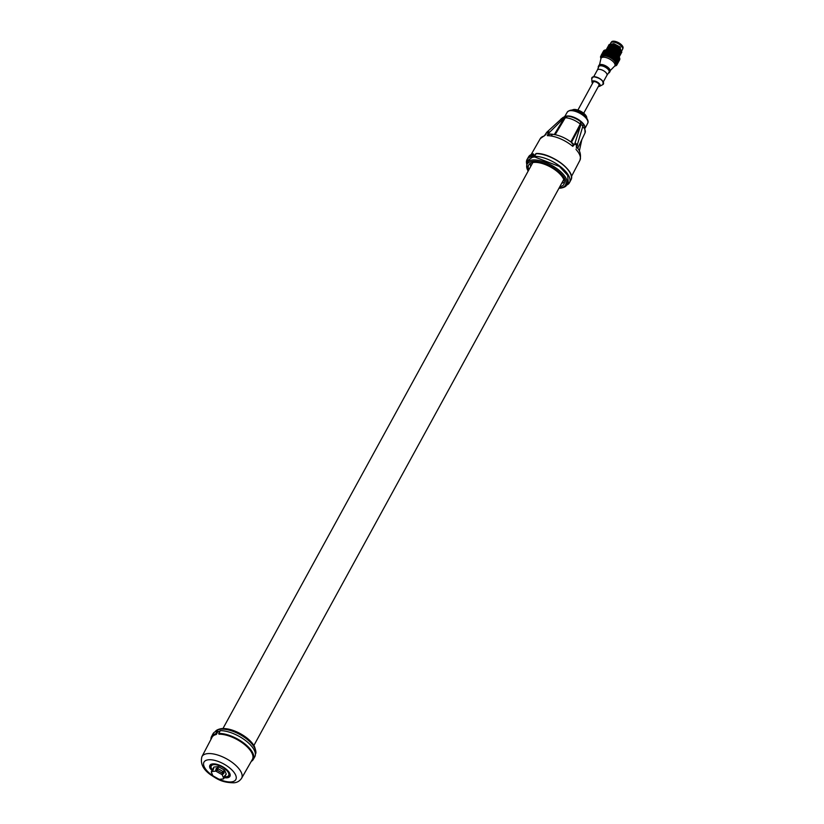 <?xml version="1.0" encoding="UTF-8"?>
<svg xmlns="http://www.w3.org/2000/svg" width="824" height="824" viewBox="0 0 824 824"><rect width="100%" height="100%" fill="white"/><g stroke="black" fill="none" stroke-linecap="round" stroke-linejoin="round"><path stroke-width="1.24" d="M559.784 186.76A20.054 8.704 -151.3 0 0 563.946 184.215A20.054 8.704 -151.3 0 0 555.067 169.878A20.054 8.704 -151.3 0 0 533.53 162.441A20.054 8.704 -151.3 0 0 528.761 164.955A20.054 8.704 -151.3 0 0 528.854 169.816M526.557 163.245L527.854 160.361L532.366 157.291A23.072 10.012 28.7 0 1 534.786 157.013L559.414 166.469L567.643 175.306L568.292 182.506L566.572 185.153A22.825 9.909 -151.3 0 0 556.313 168.209A22.825 9.909 -151.3 0 0 531.016 160.196A22.825 9.909 -151.3 0 0 526.557 163.245L528.05 171.299M533.499 154.047L533.88 154.613L532.366 157.291L531.418 156.663A24.164 10.496 -151.3 0 0 527.082 159.454A24.164 10.496 -151.3 0 0 526.567 163.224M566.582 185.132A24.164 10.496 -151.3 0 0 569.477 182.671A24.164 10.496 -151.3 0 0 559.681 166.046A24.164 10.496 -151.3 0 0 534.374 156.333L535.796 153.831M531.418 156.663L532.943 153.995L533.828 154.366M527.082 159.454L528.617 156.776A24.112 10.465 -151.3 0 1 532.943 153.995L533.447 154.201L531.923 156.869M576.522 147.465L582.877 126.082A14.389 6.242 -151.3 0 0 581.002 124.29L580.693 121.777L580.281 124.074L581.002 124.29M576.295 148.135L576.625 147.238M572.474 143.129L574.153 144.88L574.75 143.809L580.992 124.352M574.153 144.88L572.752 146.353L572.927 143.51C565.521 137.598 557.848 134.436 549.927 134.024L552.101 134.961M549.927 134.024L547.373 135.682L547.981 133.879L551.967 134.508M554.346 134.467L564.44 117.595L547.981 133.879M549.258 131.922A22.31 9.692 -151.3 0 0 546.848 132.19L544.54 135.538M579.344 151.019L581.826 139.658M546.848 132.19L562.761 117.626L565.017 116.534A12.453 5.407 28.7 0 1 566.273 116.287A12.453 5.407 28.7 0 1 567.53 116.246L564.595 117.451L565.285 117.77L567.53 116.246A12.453 5.407 28.7 0 1 580.693 121.777A12.453 5.407 -151.3 0 1 582.053 122.972A12.453 5.407 -151.3 0 1 583.207 124.177L582.877 126.082L583.207 124.177A12.453 5.407 28.7 0 1 584.731 126.381L584.504 125.938A11.958 5.191 -151.3 0 0 581.929 122.652A11.958 5.191 -151.3 0 0 566.778 116.236A11.958 5.191 -151.3 0 0 566.531 116.266M582.784 126.433L583.207 124.177M580.941 124.527L571.475 142.356M571.804 143.242L572.927 143.51M544.798 135.208L544.128 136.053A22.588 9.806 28.7 0 0 540.286 138.607L531.181 154.51M586.451 117.77A9.342 4.058 -151.3 0 0 572.608 110.189M571.98 110.148L572.587 109.839A8.415 3.656 28.7 0 1 573.823 109.489A8.415 3.656 -151.3 0 1 581.919 111.982A8.415 3.656 -151.3 0 1 586.76 117.595L586.822 118.275M577.902 110.076L593.218 82.101A3.306 1.432 28.7 0 1 594.011 81.669A3.306 1.432 28.7 0 1 597.565 82.905A3.306 1.432 28.7 0 1 599.017 85.274L583.701 113.249M598.358 86.469A4.563 1.978 -151.3 0 0 599.027 86.458A4.563 1.978 28.7 0 0 599.707 86.273A4.563 1.978 28.7 0 0 598.605 82.977A4.563 1.978 28.7 0 0 593.208 80.906A4.563 1.978 -151.3 0 0 592.003 82.05A4.563 1.978 -151.3 0 0 592.559 83.296M603.281 81.947L606.938 75.272A5.459 2.369 28.7 0 0 604.548 71.369A5.459 2.369 28.7 0 0 598.677 69.34A5.459 2.369 -151.3 0 0 597.369 70.04A5.459 2.369 -151.3 0 0 597.328 70.133M597.349 70.081L598.801 66.651A5.84 2.534 -151.3 0 1 600.243 65.796A5.84 2.534 28.7 0 1 606.629 68.052A5.84 2.534 28.7 0 1 609.029 72.244L606.917 75.324M608.411 73.14A6.345 2.75 28.7 0 0 609.523 72.399A6.345 2.75 28.7 0 0 606.752 67.856A6.345 2.75 28.7 0 0 599.924 65.487A6.345 2.75 -151.3 0 0 598.399 66.301A6.345 2.75 -151.3 0 0 598.379 67.65M609.523 72.399L610.079 71.389A6.345 2.75 28.7 0 0 607.298 66.857A6.345 2.75 28.7 0 0 600.469 64.488A6.345 2.75 -151.3 0 0 598.945 65.302L598.399 66.301M610.224 70.606L614.611 66.147A7.869 3.42 28.7 0 0 614.869 65.807A7.869 3.42 28.7 0 0 611.429 60.183A7.869 3.42 28.7 0 0 602.952 57.247A7.869 3.42 -151.3 0 0 601.067 58.257A7.869 3.42 -151.3 0 0 600.923 58.648L599.532 64.756M601.067 58.257L601.788 56.959A7.869 3.42 28.7 0 1 603.673 55.939A7.869 3.42 28.7 0 1 612.139 58.875A7.869 3.42 28.7 0 1 615.579 64.509L614.869 65.807M600.943 58.453A9.198 3.996 28.7 0 1 600.851 58.246L600.964 58.504A8.817 3.832 28.7 0 1 604.775 55.393A8.817 3.832 28.7 0 1 614.302 60.09A8.817 3.832 28.7 0 1 614.725 66.033L614.992 65.992A9.198 3.996 28.7 0 1 614.776 66.023M614.807 59.853L614.199 59.297A9.198 3.996 28.7 0 1 614.704 59.761A9.198 3.996 28.7 0 1 614.807 59.853L615.003 60.049A9.198 3.996 28.7 0 1 615.034 60.09L615.219 60.276A9.198 3.996 28.7 0 1 615.713 60.842L615.219 60.276M615.991 65.426L616.012 65.673A9.198 3.996 28.7 0 1 615.559 65.848L615.394 65.899A9.198 3.996 28.7 0 1 615.353 65.91L615.157 65.951A9.198 3.996 28.7 0 1 614.992 65.992M616.671 65.024L616.63 65.23A9.198 3.996 28.7 0 1 616.301 65.498L616.177 65.58M616.63 65.23L616.723 65.127A9.198 3.996 28.7 0 0 616.733 65.106L617.011 64.643A9.198 3.996 28.7 0 1 616.919 64.849A9.198 3.996 28.7 0 1 616.816 65.003L617.475 62.748L618.103 62.686M617.114 63.592L617.021 63.108A9.198 3.996 28.7 0 1 617.114 63.592L617.021 63.695M616.888 62.737L616.651 62.212A9.198 3.996 28.7 0 1 616.888 62.737L616.97 62.902M616.527 61.996A9.198 3.996 28.7 0 1 616.548 62.027L616.414 61.81A9.198 3.996 28.7 0 0 616.043 61.254L615.899 61.017A9.198 3.996 28.7 0 1 615.899 61.069M614.755 60.059L615.621 59.781L615.528 59.091L614.508 59.04L615.476 58.669L614.694 59.225M613.746 59.122L613.015 58.36A9.198 3.996 28.7 0 1 613.715 58.895M612.479 57.968L611.707 57.474A9.198 3.996 28.7 0 1 612.479 57.968L612.726 58.144M611.13 57.134L610.316 56.691A9.198 3.996 28.7 0 1 611.13 57.134L611.398 57.289M609.709 56.382L608.874 56.011A9.198 3.996 28.7 0 1 609.709 56.382L609.987 56.526M608.256 55.764L607.432 55.476A9.198 3.996 28.7 0 1 608.256 55.764L608.545 55.878M607.432 55.476L607.649 54.405L607.01 54.662L607.206 55.651M606.835 55.29L606.042 55.084A9.198 3.996 28.7 0 1 606.835 55.29L607.113 55.373A9.198 3.996 28.7 0 1 607.164 55.383L607.236 55.579M605.465 54.961L604.723 54.858A9.198 3.996 28.7 0 1 605.465 54.961L605.887 55.198M604.208 54.806L603.539 54.796A9.198 3.996 28.7 0 1 604.208 54.806L604.445 54.827A9.198 3.996 28.7 0 1 604.486 54.827M603.292 54.806A9.198 3.996 28.7 0 1 603.333 54.806L602.519 54.909A9.198 3.996 28.7 0 1 603.086 54.827M602.303 54.961A9.198 3.996 28.7 0 1 602.344 54.951L601.685 55.187A9.198 3.996 28.7 0 1 602.138 55.012M600.851 58.246A9.198 3.996 28.7 0 1 600.809 58.123L600.737 57.948A9.198 3.996 28.7 0 1 600.727 57.917L600.675 57.752A9.198 3.996 28.7 0 1 600.572 57.268L600.562 57.103A9.198 3.996 28.7 0 1 600.562 57.072L600.552 56.928A9.198 3.996 28.7 0 1 600.603 56.506L600.634 56.372A9.198 3.996 28.7 0 1 600.644 56.341M615.476 58.669L615.363 57.968L613.561 58.267M613.447 57.855L612.665 57.299L613.427 58.133L614.385 57.701L612.562 58.308M618.546 59.544L618.433 60.214L618.865 59.431L618.021 59.256L619.02 58.37L615.312 58.875L617.073 58.391L617.021 57.69L614.313 57.958L615.291 57.556L615.157 56.856L614.096 56.887L615.075 56.444L612.284 57.371M612.665 57.299L611.305 57.495M615.981 56.289L615.003 56.691L615.981 56.289L615.178 55.28L610.924 56.516L611.254 57.464M611.305 56.465L612.15 56.98L611.933 56.331L610.903 56.557M615.271 53.395L615.713 53.447A9.198 3.996 28.7 0 1 616.393 53.972L610.584 55.548L610.924 56.516L609.976 56.763M610.759 56.176L609.873 55.733L610.924 56.516L611.573 55.301L609.575 55.847L609.925 56.743M608.431 55.126L609.327 55.486L609.08 54.92L608.215 55.301L608.565 56.135M607.885 54.94L608.936 54.58L608.699 54.013L607.875 54.456L608.03 55.26M606.474 54.528L605.65 54.363L606.876 54.889L607.278 53.581L606.619 54.827M605.65 54.363L605.898 55.321M605.156 54.291L604.404 54.219L605.609 54.631L605.939 53.313L605.279 54.559M604.404 54.219L604.692 55.136M601.427 55.002L601.077 55.538L601.963 55.187L601.407 55.146M617.423 63.706L617.166 64.293L617.588 63.53L616.98 63.355L617.32 63.798M617.176 62.058L617.073 62.717L617.485 61.955L616.97 62.13M616.764 61.779L616.218 61.913L617.011 61.718L616.671 61.131L617.227 61.656L617.639 60.873L616.754 60.708L616.136 60.883L616.414 61.81M616.671 61.131L616.136 60.883L617.083 60.626L615.507 61.028M617.846 60.811L617.743 61.481L618.175 60.688L617.331 60.523L618.34 59.606L614.694 60.101M615.023 59.174L615.126 59.853M616.62 58.895L616.661 59.596L617.083 58.813L615.528 59.091M614.817 58.061L614.951 58.751M614.611 58.803L614.477 58.123M613.911 58.216L614.076 58.885M614.385 57.701L613.633 57.124L613.808 57.804M614.127 56.609L613.324 56.042L614.22 57.021M613.149 56.784L612.943 56.125L611.913 56.269L612.222 57.289L613.519 56.722M612.314 56.248L612.531 56.897M611.799 55.939L612.819 55.723L612.613 55.064L611.573 55.301M610.924 55.466L611.161 56.084M610.584 55.548L611.202 54.302L609.482 54.796L610.584 55.548L610.244 54.6L611.068 53.931L611.913 56.269M609.482 54.796L609.729 55.373M610.378 55.198L610.141 54.6M608.04 54.26L608.287 54.796M609.101 53.879L609.997 54.24L609.76 53.653L608.699 54.013M607.669 53.416L608.555 53.684L608.328 53.148L607.278 53.581M606.32 53.107L607.154 53.282L605.939 53.313M603.57 55.033L603.23 54.044L603.827 53.848M603.745 53.622L603.23 54.044M604.26 53.921L604.507 52.581L603.642 53.272M602.921 54.312L602.437 54.745L603.446 54.59M602.601 54.817L602.838 53.993M602.746 53.333L602.313 53.838L603.281 53.57L602.756 53.509M601.963 55.187L602.056 54.157L602.591 54.363L602.056 54.312M602.056 54.157L601.664 54.672M602.107 53.756L601.747 54.312L602.643 53.941L602.076 53.91M601.53 54.652L601.211 55.218L602.056 54.817L601.489 54.786M602.056 54.817L601.747 54.312L601.335 55.033M617.176 64.354L616.846 64.911M616.98 63.355L618 62.552L617.578 63.324M618.113 62.449L617.846 63.057L618.278 62.274L617.66 62.109L618 62.552M616.929 62.603L617.949 61.759L617.526 62.542M617.289 60.976L617.227 61.656M617.351 59.874L617.32 60.564L617.743 59.771L616.816 59.627L617.063 61.038M617.104 59.925L616.682 60.708M616.671 60.018L616.136 59.802L616.136 60.883M616.404 60.07L615.415 59.967L616.661 59.596M615.95 60.152L616.424 60.76M615.837 59.04L615.919 59.74M616.331 58.957L616.383 59.658M616.218 57.824L616.29 58.535M615.693 57.917L615.786 58.617M614.58 56.959L614.735 57.649M616.156 57.402L615.178 57.783L616.156 57.402L616.053 56.712L615.157 56.856M615.075 56.444L614.313 55.857L614.488 56.547M614.817 55.342L614.014 54.786L614.92 55.754M613.829 55.527L613.643 54.858L612.603 55.002L612.891 56.032L614.21 55.455M613.005 54.981L613.211 55.641M612.891 56.032L613.314 53.807L611.604 54.199L611.83 54.827L612.871 54.59M611.964 55.208L612.191 55.857M612.479 54.683L612.263 54.044L610.666 54.466M611.604 54.199L611.902 53.045L610.162 53.529L610.399 54.116M610.543 54.487L610.78 55.095M611.068 53.931L610.831 53.333M610.162 53.529L609.997 54.24M609.616 53.313L608.72 52.994L608.885 54.054L609.76 53.653M608.555 53.684L609.338 54.446M608.72 52.994L608.957 53.539M609.791 52.612L610.687 52.973L610.46 52.396L609.389 52.757M608.194 52.829L607.329 52.612L607.546 53.642L608.328 53.148M607.154 53.282L607.906 53.941M608.37 52.149L609.245 52.417L607.978 52.324M606.824 52.509L606.021 52.386L606.289 53.385L606.948 52.798M605.836 53.045L606.516 53.581M607.01 51.85L607.844 52.015L606.639 52.046M605.558 52.355L604.837 52.334L605.125 53.282L605.661 52.602M603.59 53.066L603.096 53.519L604.116 53.344L604.373 52.139L605.228 53.395M605.568 51.181L605.918 52.128L606.526 51.778L605.413 51.943M604.373 52.139L603.91 52.798M604.291 51.799L603.786 52.262L604.342 52.005M603.281 53.57L603.518 52.736M603.333 54.065L603.096 53.519M603.436 52.066L602.993 52.581L603.971 52.303L603.446 52.242M602.643 53.941L602.746 52.891L603.281 53.107L602.735 53.055M602.591 54.363L602.313 53.838M602.746 52.891L602.344 53.426M602.797 52.499L602.437 53.055L603.333 52.684L602.777 52.643M602.22 53.395L601.891 53.982L602.746 53.55L602.169 53.529M601.417 54.93L601.85 54.147M617.866 63.108L617.516 63.675M618.278 62.274L619.699 59.74A9.198 3.996 28.7 0 1 619.607 59.936A9.198 3.996 28.7 0 1 619.545 60.028M617.258 63.067L617.846 63.057M618.258 62.078L618.69 61.285L617.66 62.109M618.803 61.182L618.536 61.8L618.968 61.017L618.361 60.842L618.69 61.285M617.32 62.377L617.918 62.325M618.206 61.285L618.639 60.492L617.619 61.357M617.155 61.573L617.743 61.481M617.979 59.709L617.907 60.399M617.104 59.513L618.443 58.514L618.34 59.606M618.041 58.607L617.506 58.37L618.464 58.102L617.506 58.37L617.743 59.771M616.754 60.708L617.32 60.564M617.794 58.669L617.361 59.452M617.073 58.391L617.794 58.246L617.31 57.639L617.351 58.339M616.527 57.773L616.589 58.473M615.497 56.804L615.621 57.495M615.271 55.692L615.415 56.382M616.342 54.24L616.898 54.394A9.198 3.996 28.7 0 1 617.403 54.848A9.198 3.996 28.7 0 1 617.495 54.94L615.858 55.599M615.765 55.187L615.61 54.508L615.178 55.28M618.268 56.145L615.868 56.516L616.857 56.145L615.61 54.508M612.685 51.654L612.665 51.603A9.198 3.996 28.7 0 1 612.737 51.644L613.015 51.778A9.198 3.996 28.7 0 1 613.808 52.211L614.282 53.529L613.293 53.745L613.592 54.775L615.507 54.106L614.282 53.529L613.901 54.384M614.529 54.26L614.333 53.611M613.695 53.735L613.592 54.775M612.675 51.861L612.984 52.757L611.964 53.024L612.294 54.003L613.293 53.745L612.345 54.271M613.18 53.416L612.963 52.798L612.52 53.56M613.931 52.551L612.963 52.798M612.304 52.942L610.934 53.333L611.089 54.343M611.233 53.22L611.47 53.828M610.862 52.273L610.934 53.333L612.819 52.417L611.933 51.984L610.862 52.273L611.089 52.86M611.758 52.674L611.532 52.087M610.316 52.056L609.42 51.737L609.575 52.788L610.46 52.396M609.245 52.417L610.018 53.179M609.42 51.737L609.647 52.273M608.421 50.14L608.411 50.099A9.198 3.996 28.7 0 1 608.472 50.12L608.73 50.171A9.198 3.996 28.7 0 1 609.513 50.377L610.079 51.51M608.885 51.572L608.03 51.356L608.246 52.376L609.018 51.891M607.844 52.015L608.586 52.674M608.648 50.419L608.668 51.078M607.515 51.253L606.721 51.129L606.979 52.118L607.638 51.531M606.526 51.778L607.206 52.314M604.898 50.243L604.991 50.079A9.198 3.996 28.7 0 1 605.032 50.037L605.228 49.996A9.198 3.996 28.7 0 1 605.393 49.965A9.198 3.996 28.7 0 1 605.764 49.914L606.237 49.883A9.198 3.996 28.7 0 1 606.886 49.893L607.154 49.883A9.198 3.996 28.7 0 1 607.185 49.914L607.329 50.8M606.258 51.088L605.537 51.078L605.825 52.015L606.351 51.346M605.671 51.469L605.918 52.128M605.331 51.706L604.764 52.108L605.825 52.015M604.806 52.087L605.197 51.325M604.95 52.664L604.764 52.108M605.135 51.098L604.6 51.531M605.64 51.407L605.887 50.099L605.032 50.758M603.971 52.303L604.219 51.479M604.023 52.808L603.786 52.262M604.126 50.82L603.693 51.315L604.661 51.057L604.136 50.995M603.333 52.684L603.436 51.634L603.971 51.84L603.426 51.788M603.281 53.107L602.993 52.581M603.436 51.634L603.034 52.169M603.487 51.242L603.127 51.788L604.023 51.428L603.456 51.387M602.921 52.139L602.591 52.715L603.436 52.293L602.869 52.262M602.107 53.673L602.406 53.066M617.949 61.81L618.536 61.8M618.361 60.842L619.37 60.039L618.948 60.811M619.483 59.946L619.226 60.543L619.638 59.791L619.04 59.596L619.37 60.039M618.01 61.11L618.608 61.058M618.309 60.09L619.318 59.246L618.896 60.018M617.846 60.317L618.433 60.214M618.669 58.463L618.597 59.132M619.226 58.308L619.123 58.957L619.535 58.216L619.02 58.37M618.556 56.114A9.198 3.996 28.7 0 1 618.597 56.166L618.731 56.351A9.198 3.996 28.7 0 1 619.102 56.897L618.196 57.134L618.443 58.514M618.484 57.422L618.051 58.195M618.165 56.084L616.383 56.65M616.991 57.268L616.908 56.568M617.217 56.526L617.289 57.216M617.763 57.134L617.712 56.444M617.516 57.278L618.484 57L617.516 57.278M618.01 56.403L618.041 57.083M619.566 57.804L619.638 57.999A9.198 3.996 28.7 0 1 619.658 58.041L619.71 58.205A9.198 3.996 28.7 0 1 619.803 58.679L619.71 58.205M619.772 58.792L619.823 59.029A9.198 3.996 28.7 0 1 619.782 59.441L619.71 59.38M605.609 49.934A8.817 3.832 28.7 0 1 605.815 49.893A8.817 3.832 28.7 0 1 617.32 54.58A8.817 3.832 28.7 0 1 619.36 57.309A8.817 3.832 28.7 0 1 619.442 57.505M617.907 55.363L618.402 55.919A9.198 3.996 28.7 0 0 617.907 55.363L617.732 55.177M619.236 57.072L619.339 57.299A9.198 3.996 28.7 0 1 619.524 57.701A9.198 3.996 28.7 0 1 619.576 57.824L618.711 58.02L619.123 57.299M618.989 58.854L619.576 58.782M619.823 59.029L619.04 59.596M604.023 51.428L603.755 50.717A9.198 3.996 28.7 0 1 604.074 50.449L604.311 50.367M604.208 50.367A9.198 3.996 28.7 0 1 604.239 50.346L605.063 50.037M604.661 51.057L604.373 50.274A9.198 3.996 28.7 0 1 604.816 50.099M607.381 49.904L607.422 49.945A9.198 3.996 28.7 0 1 608.153 50.048L608.411 50.099M609.709 50.666L609.06 50.913L609.935 51.181L609.77 50.398M610.038 50.48L610.131 50.563A9.198 3.996 28.7 0 1 610.944 50.851L611.181 50.892M611.449 50.995L611.573 51.109A9.198 3.996 28.7 0 1 612.386 51.469L612.634 51.819M613.983 52.551L613.355 52.715L614.21 53.22L614.004 52.262M614.261 52.417L614.405 52.571A9.198 3.996 28.7 0 1 615.157 53.055L614.282 53.529L615.157 53.055M616.115 55.126L616.527 54.013M603.601 51.943L603.559 50.954L603.271 51.469M605.207 49.996L605.764 49.914M604.971 50.552L605.496 50.831L605.29 50.285M606.237 49.883L606.886 49.893M606.011 50.46L606.516 50.779L606.361 50.223M607.422 49.945L608.153 50.048M607.71 50.604L608.328 50.316L607.669 50.872L607.587 50.336M608.73 50.171L609.513 50.377M610.131 50.563L610.944 50.851M611.573 51.109L612.386 51.469M613.015 51.778L613.808 52.211M614.405 52.571L614.591 53.148M615.507 54.106L615.713 53.447M615.868 54.044L616.393 53.972M616.898 54.394L617.495 54.94M617.073 55.424L617.166 56.104L617.598 55.352L617.011 55.002M616.321 56.238L616.197 55.548M616.537 54.384L615.971 54.456M614.714 53.55L614.9 54.199M612.819 52.417L613.571 53.333M611.933 51.984L612.16 52.571M611.377 51.727L611.964 53.024M609.935 51.181L610.718 51.922M608.534 50.769L609.286 51.418M607.216 50.532L607.906 51.057M604.713 51.541L604.476 51.006M603.971 51.84L603.693 51.315M610.924 50.666L617.65 54.909M608.061 49.419L617.094 52.715L618.834 55.064M608.617 48.42L617.639 51.706L619.38 54.065M619.833 55.672L615.044 49.121L606.649 49.1M619.277 56.671L614.498 50.12L606.176 49.842M617.475 53.406L619.205 56.98L614.704 51.541L606.691 49.811M617.331 53.261L610.605 49.697M618.567 51.397L611.707 47.699M618.021 52.406L611.161 48.698M620.194 55.218L618.721 51.551L611.501 47.648L606.855 48.565M619.638 56.217L618.175 52.551L610.955 48.647L606.309 49.564M617.629 53.56L610.399 49.646L606.495 49.821M619.112 50.398L612.253 46.69M609.709 46.412L618.742 49.708L620.482 52.056M610.254 45.413L619.288 48.698L621.028 51.057M610.811 44.403L619.833 47.699L620.482 47.318L608.843 45.093M621.481 52.664L616.692 46.113L608.297 46.093M620.925 53.663L616.136 47.112L607.741 47.102M620.379 54.672L615.59 48.111L607.195 48.101M609.163 47.411L618.185 50.707L619.936 53.055M619.669 49.399L612.799 45.691M620.215 48.389L613.355 44.692M610.429 43.548L610.739 42.972A6.726 2.915 -151.3 0 1 614.982 42.385A6.726 2.915 -151.3 0 1 620.925 45.711A6.726 2.915 28.7 0 1 622.532 49.43L621.863 50.645M620.482 47.318L613.695 43.641L609.049 44.558M621.842 52.211L620.369 48.544L613.149 44.64L608.503 45.557M621.286 53.21L619.823 49.543L612.592 45.639L607.947 46.556M620.74 54.209L619.277 50.552L612.047 46.638L607.401 47.565M620.544 47.195L613.901 43.682M622.697 48.801L622.944 48.348A6.561 2.853 28.7 0 0 620.07 43.651A6.561 2.853 28.7 0 0 613.005 41.2A6.561 2.853 -151.3 0 0 611.429 42.045L611.181 42.488M619.236 60.605L618.896 61.161M618.639 60.554L619.226 60.543M618.7 59.853L619.298 59.802M618.536 59.06L619.123 58.957M618.731 57.381L618.134 58.195L619.071 57.958M618.484 57L618.464 56.341M618.731 56.351L619.102 56.897M530.223 163.471A19.982 8.673 -151.3 0 0 530.811 166.252M564.399 182.186A19.982 8.673 28.7 0 1 561.741 183.185M532.85 162.544A17.634 7.653 -151.3 0 0 532.768 162.668L222.974 728.519M253.905 745.452L563.698 179.611A17.634 7.653 -151.3 0 0 563.771 179.467M219.884 731.176A23.082 10.022 -151.3 0 0 219.184 731.249A23.082 10.022 -151.3 0 0 218.02 731.434L216.197 734.524A23.01 9.991 -151.3 0 0 212.025 737.315L201.932 756.628C200.078 763.498 203.126 769.657 211.068 775.085C216.825 778.68 221.594 782.676 233.903 782.8C237.116 782.573 239.671 781.08 241.566 778.319A22.588 9.806 -151.3 0 0 231.791 762.128A22.588 9.806 -151.3 0 0 207.38 753.651A22.588 9.806 -151.3 0 0 201.932 756.628M218.751 733.731L220.235 730.672A23.855 10.352 28.7 0 1 245.356 740.395A23.855 10.352 28.7 0 1 254.77 756.823L253.236 759.501A23.793 10.331 28.7 0 1 251.268 761.397M210.975 739.334A23.793 10.331 28.7 0 1 211.5 736.656L212.932 733.916A23.855 10.352 28.7 0 1 217.278 731.012L218.02 731.434M251.227 761.469L253.236 759.501A23.793 10.331 28.7 0 0 243.853 743.114A23.793 10.331 28.7 0 0 218.793 733.422L218.741 733.648M210.934 739.406L211.5 736.656A23.793 10.331 28.7 0 1 215.837 733.762L217.278 731.012M251.475 761.036A23.412 10.166 28.7 0 0 245.099 744.752A23.412 10.166 28.7 0 0 218.844 733.957L219.102 734.194A23.01 9.991 28.7 0 1 243.327 743.588A23.01 9.991 28.7 0 1 252.391 759.419L241.566 778.319M212.025 770.45L210.11 768.411A11.412 4.954 28.7 0 1 209.873 765.403A11.412 4.954 28.7 0 1 222.284 766.505A11.412 4.954 28.7 0 1 229.896 776.373A11.412 4.954 28.7 0 1 224.272 777.66M210.604 767.443L210.11 768.411M226.167 774.199A7.107 3.08 -151.3 0 0 226.209 774.127A7.107 3.08 -151.3 0 0 226.25 774.045L224.756 770.44A7.107 3.08 -151.3 0 0 224.241 769.956L223.314 771.655A7.107 3.08 -151.3 0 1 223.819 772.15L224.128 772.881L222.284 774.951L223.778 778.556A7.107 3.08 28.7 0 1 223.737 778.639A7.107 3.08 28.7 0 1 223.592 778.855L219.514 779.319A7.107 3.08 28.7 0 1 218.813 779.123L213.241 775.981A7.107 3.08 -151.3 0 1 212.736 775.497L211.243 771.892A7.107 3.08 -151.3 0 1 211.274 771.81A7.107 3.08 -151.3 0 1 211.428 771.594L215.507 771.13L216.207 768.421L217.042 768.329L217.969 766.619A7.107 3.08 -151.3 0 1 218.669 766.814L224.241 769.956M212.86 768.936L213.704 767.381A7.107 3.08 -151.3 0 1 213.746 767.299A7.107 3.08 -151.3 0 1 213.89 767.082L217.969 766.619M224.756 770.44L223.819 772.15M226.25 774.045L224.19 776.527L223.778 778.556M224.406 776.126L225.127 776.043A7.107 3.08 -151.3 0 0 225.271 775.827A7.107 3.08 -151.3 0 0 225.312 775.755M213.117 769.915L212.777 769.08A7.107 3.08 -151.3 0 1 212.819 769.008A7.107 3.08 -151.3 0 1 212.963 768.792L213.787 768.699L211.428 771.594M213.89 767.082L212.963 768.792M218.669 766.814L217.742 768.524A7.107 3.08 -151.3 0 0 217.042 768.329M217.742 768.524L223.314 771.655M221.955 772.861L222.346 772.129L224.128 772.881M216.207 768.421L217.752 769.544L217.351 770.265M222.995 773.654A7.107 3.08 -151.3 0 0 222.49 773.159L221.769 774.467L216.197 771.326A7.107 3.08 -151.3 0 0 215.507 771.13M216.218 769.832A7.107 3.08 -151.3 0 1 216.918 770.018L222.49 773.159M212.139 770.296A7.107 3.08 -151.3 0 0 211.995 770.512A7.107 3.08 -151.3 0 0 211.953 770.584L211.325 771.738M222.284 774.951A7.107 3.08 -151.3 0 0 221.769 774.467M216.918 770.018L216.197 771.326M559.105 188.006A21.815 9.466 -151.3 0 0 560.227 187.923A21.815 9.466 -151.3 0 0 559.63 172.515A21.815 9.466 -151.3 0 0 531.305 161.545A21.815 9.466 -151.3 0 0 528.174 171.073M570.908 179.931A24.112 10.465 -151.3 0 0 561.144 163.348A24.112 10.465 -151.3 0 0 535.899 153.655L536.105 153.511C550.772 152.533 576.491 171.598 570.908 179.931L569.477 182.671M570.527 173.823A23.731 10.3 -151.3 0 0 536.28 153.594L534.261 156.375M575.997 149.443A22.588 9.806 28.7 0 1 579.921 160.309L571.434 176.552M577.191 146.136A22.526 9.785 -151.3 0 0 574.75 143.809M547.373 135.682A22.588 9.806 28.7 0 1 572.752 146.353M548.578 132.808A22.526 9.785 -151.3 0 0 547.301 132.891A22.526 9.785 -151.3 0 0 546.137 133.086M562.761 117.626A14.389 6.242 28.7 0 1 564.636 117.41M555.191 134.642L565.285 117.77A13.915 6.046 28.7 0 1 580.281 124.074L570.847 141.882M582.64 126.927L582.846 126.515A13.915 6.046 28.7 0 1 585.061 132.839L584.731 126.381M577.603 145.127A22.31 9.692 -151.3 0 0 575.193 142.82M560.557 119.645L560.66 119.48A13.915 6.046 28.7 0 1 561.968 118.357M585.061 127.102A11.752 5.099 -151.3 0 0 581.991 122.312A11.752 5.099 -151.3 0 0 565.511 116.39M564.749 116.545L567.283 112.126A11.629 5.047 28.7 0 1 574.647 111.168A11.629 5.047 28.7 0 1 584.875 116.905A11.629 5.047 28.7 0 1 587.687 123.301L585.318 127.833M599.707 86.273L602.838 84.594A6.582 2.863 -151.3 0 0 601.242 79.846A6.582 2.863 -151.3 0 0 593.455 76.869A6.582 2.863 -151.3 0 0 591.725 78.517L592.003 82.05M603.57 83.08A6.438 2.791 -151.3 0 0 599.944 78.723A6.438 2.791 -151.3 0 0 593.661 76.756M593.486 76.776A6.438 2.791 -151.3 0 0 592.611 77.075M215.27 731.722A22.897 9.94 28.7 0 1 220.451 729.25A22.897 9.94 28.7 0 1 244.615 737.429A22.897 9.94 28.7 0 1 255.368 753.672M211.16 738.974A23.412 10.166 28.7 0 1 215.94 734.287L216.197 734.524M216.568 734.174L217.793 731.218M218.875 779.144A18.149 7.88 -151.3 0 0 231.482 781.894A18.149 7.88 -151.3 0 0 231.472 769.534A18.149 7.88 -151.3 0 0 208.328 759.8A18.149 7.88 -151.3 0 0 204.568 767.453A18.149 7.88 -151.3 0 0 218.741 779.082M211.099 768.493L210.728 769.214M213.014 770.11L211.531 768.699A9.898 4.295 28.7 0 1 216.619 764.888A9.898 4.295 28.7 0 1 228.032 772.057A9.898 4.295 28.7 0 1 224.262 776.692M211.14 768.504A1.267 0.597 -46.3 0 0 211.212 768.617A1.267 0.597 -46.3 0 0 211.531 768.699A1.267 0.968 -26.7 0 1 210.954 768.267A1.267 1.267 0 0 0 211.212 768.617L212.88 770.213M558.981 188.233L560.784 188.13C564.038 187.522 565.975 186.533 566.572 185.153M528.617 156.776L533.118 153.851L533.921 154.387M566.778 116.236L564.399 116.637M576.223 146.651C580.086 150.256 581.322 154.809 579.921 160.309M560.66 119.48L564.481 116.637M540.286 138.607L546.085 134.467M585.061 132.839L577.676 148.413M567.283 112.126C572.289 107.202 579.663 112.085 584.937 116.102C587.79 119.109 588.707 121.509 587.687 123.301M591.725 78.517L593.568 76.725C600.82 78.198 603.91 80.814 602.838 84.594M593.713 76.704L597.369 70.04M603.59 55.095L603.353 54.425M601.623 54.477L601.252 55.157M617.753 63.314L617.382 63.984M605.032 52.952L604.868 52.417M602.313 53.22L601.942 53.89M618.443 62.047L618.072 62.727M603.003 51.953L602.632 52.633M619.133 60.791L618.762 61.46M215.146 731.897C215.795 730.394 217.876 729.291 221.388 728.622C226.888 728.179 233.141 729.817 240.134 733.535C246.85 737.264 251.598 741.497 254.369 746.245C256.068 751.024 256.377 753.569 255.286 753.878M218.999 734.163L218.679 733.473L220.121 730.734M210.954 768.267L210.738 764.353M224.344 776.908L228.33 776.692L230.195 775.281M226.209 774.127L225.271 775.827M213.746 767.299L212.819 769.008M211.995 770.512L211.274 771.81M224.458 777.331L223.737 778.639"/></g></svg>
